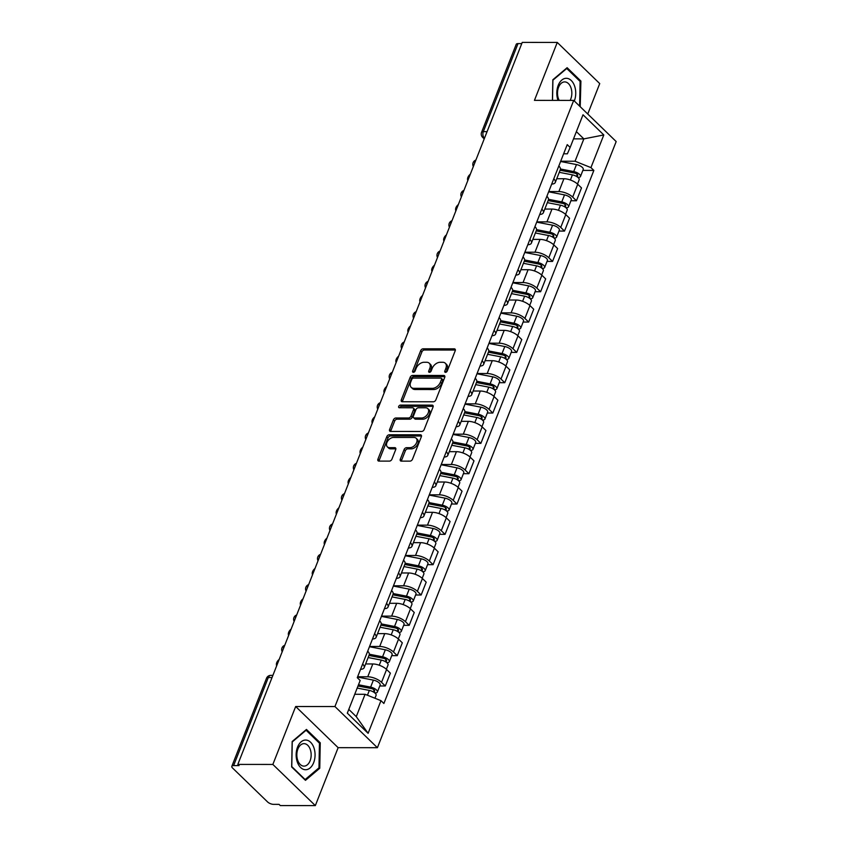 <?xml version="1.0" encoding="UTF-8"?>
<svg xmlns="http://www.w3.org/2000/svg" width="848" height="848" viewBox="0 0 848 848"><rect width="100%" height="100%" fill="white"/><g stroke="black" fill="none" stroke-linecap="round" stroke-linejoin="round"><path stroke-width="1.27" d="M445.497 372.357A1.569 1.028 -45.9 0 0 447.235 371.021L455.217 350.743A2.247 1.473 -45.9 0 0 455.058 349.132A2.247 1.473 -45.9 0 0 454.242 348.835L423.141 348.804A2.247 1.473 -45.9 0 0 420.661 350.712L412.669 370.979A1.569 1.028 -45.9 0 0 412.785 372.113A1.569 1.028 -45.9 0 0 413.358 372.325A1.569 1.028 -45.9 0 0 415.085 370.989L416.124 368.361A7.176 4.706 -45.9 0 1 424.064 362.266L426.65 362.266A7.176 4.706 -45.9 0 1 429.236 363.22A7.176 4.706 -45.9 0 1 429.777 368.371L428.738 371A1.569 1.028 -45.9 0 0 428.855 372.124A1.569 1.028 -45.9 0 0 429.427 372.336A1.569 1.028 -45.9 0 0 431.166 371L432.194 368.382A7.176 4.706 -45.9 0 1 440.133 362.276L442.72 362.276A7.176 4.706 -45.9 0 1 445.317 363.23A7.176 4.706 -45.9 0 1 445.847 368.392L444.818 371.011A1.569 1.028 -45.9 0 0 444.935 372.145A1.569 1.028 -45.9 0 0 445.497 372.357M400.309 459.213A2.247 1.473 -45.9 0 0 400.468 460.824A2.247 1.473 -45.9 0 0 401.284 461.121L410.008 461.132A2.247 1.473 -45.9 0 0 412.488 459.224L421.361 436.709A2.247 1.473 -45.9 0 0 421.191 435.098A2.247 1.473 -45.9 0 0 420.385 434.801L389.274 434.77A2.247 1.473 -45.9 0 0 386.794 436.678L377.922 459.192A2.247 1.473 -45.9 0 0 378.091 460.803A2.247 1.473 -45.9 0 0 378.897 461.1L389.444 461.111A2.247 1.473 -45.9 0 0 391.924 459.203L395.719 449.567A2.247 1.473 -45.9 0 0 395.55 447.956A2.247 1.473 -45.9 0 0 394.744 447.659L389.518 447.649A6 3.933 -45.9 0 1 387.356 446.854A6 3.933 -45.9 0 1 387.653 441.119A6 3.933 -45.9 0 1 393.536 437.441L414.015 437.462A6 3.933 -45.9 0 1 416.177 438.257A6 3.933 -45.9 0 1 415.88 443.992A6 3.933 -45.9 0 1 409.997 447.67L406.584 447.67A2.247 1.473 -45.9 0 0 404.104 449.578L400.309 459.213L401.539 460.411A2.247 1.473 -45.9 0 0 401.39 461.121M334.939 706.543L295.676 706.511L272.855 764.44L237.822 764.408L522.23 42.4L557.263 42.432L534.441 100.361L573.704 100.403L334.939 706.543L377.402 747.703L616.178 141.563L573.704 100.403M433.381 401.782A2.247 1.473 -45.9 0 0 435.861 399.874L444.734 377.36A2.247 1.473 -45.9 0 0 444.564 375.749A2.247 1.473 -45.9 0 0 443.758 375.452L412.647 375.42A2.247 1.473 -45.9 0 0 410.167 377.328L401.305 399.843A2.247 1.473 -45.9 0 0 401.464 401.454A2.247 1.473 -45.9 0 0 402.281 401.751L433.381 401.782M433.042 407.029L424.18 429.554A2.247 1.473 -45.9 0 1 421.7 431.462L390.589 431.431A2.247 1.473 -45.9 0 1 389.783 431.134A2.247 1.473 -45.9 0 1 389.614 429.523L393.408 419.877A2.247 1.473 -45.9 0 1 395.889 417.979L408.503 417.99A2.247 1.473 -45.9 0 0 410.983 416.082L413.506 409.69A2.247 1.473 -45.9 0 0 413.336 408.079A2.247 1.473 -45.9 0 0 412.531 407.782L399.397 407.761A1.569 1.028 -45.9 0 1 398.825 407.559A1.569 1.028 -45.9 0 1 398.899 406.054A1.569 1.028 -45.9 0 1 400.447 405.09L432.067 405.121A2.247 1.473 -45.9 0 1 432.883 405.418A2.247 1.473 -45.9 0 1 433.042 407.029M272.855 764.44L315.329 805.6L280.285 805.568L279.045 804.37L273.597 804.36A4.569 1.844 -158.5 0 1 267.597 801.954L232.553 768.002A4.569 1.844 -158.5 0 1 231.822 766.327L266.516 678.262A4.569 1.844 21.5 0 1 268.286 677.541L233.603 765.606A4.569 1.844 -158.5 0 0 231.822 766.327M587.749 114.014L599.727 83.592L557.263 42.432M315.329 805.6L338.14 747.671L377.402 747.703M237.822 764.408L239.062 765.606L233.603 765.606M487.07 131.663L483.318 131.663A4.569 1.844 21.5 0 0 481.547 132.383L516.231 44.319A4.569 1.844 21.5 0 1 518.011 43.598L483.318 131.663A4.569 2.915 90.1 0 0 484.261 137.948L484.505 138.182M521.753 43.598L518.011 43.598M553.776 178.79A10.505 4.251 21.5 0 1 555.281 182.458L560.337 169.621A10.505 4.251 -158.5 0 0 558.832 165.954M548.751 191.553L558.874 191.563A10.505 4.251 21.5 0 1 572.676 197.096L577.732 184.26A10.505 4.251 -158.5 0 0 563.931 178.737L556.754 178.727M577.732 184.26L581.505 187.917L576.449 200.753L570.916 200.743M555.281 182.458A10.505 4.251 21.5 0 1 551.677 184.111M572.676 197.096L576.449 200.753M541.84 209.117A10.505 4.251 21.5 0 1 543.335 212.784L548.391 199.948A10.505 4.251 -158.5 0 0 546.886 196.28M558.97 231.069L564.503 231.08L569.559 218.243L565.786 214.586A10.505 4.251 -158.5 0 0 551.984 209.064L544.808 209.053M543.335 212.784A10.505 4.251 21.5 0 1 539.731 214.438M536.805 221.879L546.928 221.89A10.505 4.251 21.5 0 1 560.729 227.423L564.503 231.08M529.894 239.443A10.505 4.251 21.5 0 1 531.389 243.111L536.445 230.274A10.505 4.251 -158.5 0 0 534.94 226.607M547.024 261.396L552.557 261.407L557.613 248.57L553.839 244.913A10.505 4.251 -158.5 0 0 540.038 239.39L532.862 239.38M531.389 243.111A10.505 4.251 21.5 0 1 527.785 244.765M524.859 252.206L534.982 252.216A10.505 4.251 21.5 0 1 548.783 257.75L552.557 261.407M517.948 269.77A10.505 4.251 21.5 0 1 519.442 273.438L524.499 260.601A10.505 4.251 -158.5 0 0 522.993 256.933M535.077 291.723L540.611 291.733L545.667 278.897L541.893 275.24A10.505 4.251 -158.5 0 0 528.092 269.717L520.916 269.706M519.442 273.438A10.505 4.251 21.5 0 1 515.838 275.091M512.913 282.532L523.036 282.543A10.505 4.251 21.5 0 1 536.837 288.076L540.611 291.733M506.002 300.097A10.505 4.251 21.5 0 1 507.496 303.764L512.552 290.928A10.505 4.251 -158.5 0 0 511.047 287.26M523.131 322.049L528.664 322.06L533.721 309.223L529.947 305.566A10.505 4.251 -158.5 0 0 516.146 300.044L508.97 300.033M507.496 303.764A10.505 4.251 21.5 0 1 503.903 305.418M500.967 312.859L511.1 312.87A10.505 4.251 21.5 0 1 524.891 318.403L528.664 322.06M494.055 330.423A10.505 4.251 21.5 0 1 495.561 334.091L500.606 321.254A10.505 4.251 -158.5 0 0 499.101 317.587M511.196 352.376L516.718 352.386L521.774 339.55L518.001 335.893A10.505 4.251 -158.5 0 0 504.2 330.37L497.023 330.36M495.561 334.091A10.505 4.251 21.5 0 1 491.957 335.744M489.02 343.186L499.154 343.196A10.505 4.251 21.5 0 1 512.945 348.729L516.718 352.386M482.109 360.75A10.505 4.251 21.5 0 1 483.614 364.417L488.66 351.581A10.505 4.251 -158.5 0 0 487.155 347.913M499.249 382.702L504.772 382.713L509.828 369.876L506.055 366.219A10.505 4.251 -158.5 0 0 492.253 360.697L485.077 360.686M483.614 364.417A10.505 4.251 21.5 0 1 480.01 366.071M477.074 373.512L487.208 373.523A10.505 4.251 21.5 0 1 500.998 379.056L504.772 382.713M470.163 391.076A10.505 4.251 21.5 0 1 471.668 394.744L476.714 381.907A10.505 4.251 -158.5 0 0 475.209 378.24M487.303 413.029L492.826 413.04L497.882 400.203L494.108 396.546A10.505 4.251 -158.5 0 0 480.307 391.023L473.131 391.013M471.668 394.744A10.505 4.251 21.5 0 1 468.064 396.398M465.128 403.839L475.262 403.849A10.505 4.251 21.5 0 1 489.052 409.383L492.826 413.04M458.217 421.403A10.505 4.251 21.5 0 1 459.722 425.071L464.768 412.234A10.505 4.251 -158.5 0 0 463.262 408.566M475.357 443.356L480.88 443.366L485.936 430.53L482.162 426.873A10.505 4.251 -158.5 0 0 468.361 421.35L461.185 421.339M459.722 425.071A10.505 4.251 21.5 0 1 456.118 426.724M453.182 434.165L463.315 434.176A10.505 4.251 21.5 0 1 477.106 439.709L480.88 443.366M446.271 451.73A10.505 4.251 21.5 0 1 447.776 455.397L452.821 442.561A10.505 4.251 -158.5 0 0 451.316 438.893M463.411 473.682L468.933 473.693L473.99 460.856L470.216 457.199A10.505 4.251 -158.5 0 0 456.415 451.677L449.239 451.666M447.776 455.397A10.505 4.251 21.5 0 1 444.172 457.051M441.236 464.492L451.369 464.503A10.505 4.251 21.5 0 1 465.16 470.036L468.933 473.693M434.324 482.056A10.505 4.251 21.5 0 1 435.83 485.724L440.875 472.887A10.505 4.251 -158.5 0 0 439.37 469.22M451.465 504.009L456.987 504.019L462.043 491.183L458.27 487.526A10.505 4.251 -158.5 0 0 444.469 482.003L437.292 481.993M435.83 485.724A10.505 4.251 21.5 0 1 432.226 487.377M429.289 494.819L439.423 494.829A10.505 4.251 21.5 0 1 453.214 500.362L456.987 504.019M422.378 512.383A10.505 4.251 21.5 0 1 423.883 516.05L428.929 503.214A10.505 4.251 -158.5 0 0 427.434 499.546M439.518 534.335L445.041 534.346L450.097 521.509L446.324 517.852A10.505 4.251 -158.5 0 0 432.522 512.33L425.346 512.319M423.883 516.05A10.505 4.251 21.5 0 1 420.279 517.704M417.343 525.145L427.477 525.156A10.505 4.251 21.5 0 1 441.267 530.689L445.041 534.346M410.432 542.709A10.505 4.251 21.5 0 1 411.937 546.377L416.983 533.54A10.505 4.251 -158.5 0 0 415.488 529.873M427.572 564.662L433.095 564.673L438.151 551.836L434.377 548.179A10.505 4.251 -158.5 0 0 420.576 542.656L413.4 542.646M411.937 546.377A10.505 4.251 21.5 0 1 408.333 548.031M405.397 555.472L415.531 555.482A10.505 4.251 21.5 0 1 429.321 561.016L433.095 564.673M398.486 573.036A10.505 4.251 21.5 0 1 399.991 576.704L405.037 563.867A10.505 4.251 -158.5 0 0 403.542 560.199M415.626 594.989L421.149 594.999L426.205 582.163L422.431 578.506A10.505 4.251 -158.5 0 0 408.63 572.983L401.454 572.972M399.991 576.704A10.505 4.251 21.5 0 1 396.387 578.357M393.451 585.798L403.584 585.809A10.505 4.251 21.5 0 1 417.375 591.342L421.149 594.999M386.54 603.363A10.505 4.251 21.5 0 1 388.045 607.03L393.09 594.194A10.505 4.251 -158.5 0 0 391.596 590.526M403.68 625.315L409.202 625.326L414.259 612.489L410.485 608.832A10.505 4.251 -158.5 0 0 396.694 603.31L389.508 603.299M388.045 607.03A10.505 4.251 21.5 0 1 384.441 608.684M381.505 616.125L391.638 616.136A10.505 4.251 21.5 0 1 405.429 621.669L409.202 625.326M374.593 633.689A10.505 4.251 21.5 0 1 376.099 637.357L381.155 624.52A10.505 4.251 -158.5 0 0 379.65 620.853M391.734 655.642L397.256 655.652L402.312 642.816L398.539 639.159A10.505 4.251 -158.5 0 0 384.748 633.636L377.561 633.626M376.099 637.357A10.505 4.251 21.5 0 1 372.495 639.01M369.558 646.452L379.692 646.462A10.505 4.251 21.5 0 1 393.483 651.995L397.256 655.652M362.647 664.016A10.505 4.251 21.5 0 1 364.152 667.683L369.209 654.847A10.505 4.251 -158.5 0 0 367.703 651.179M379.787 685.968L385.31 685.979L390.366 673.142L386.593 669.485A10.505 4.251 -158.5 0 0 372.802 663.963L365.615 663.952M364.152 667.683A10.505 4.251 21.5 0 1 360.548 669.337M357.612 676.778L367.746 676.789A10.505 4.251 21.5 0 1 381.536 682.322L385.31 685.979M348.793 709.394L356.266 716.645L365.075 694.289L380.975 700.66L368.106 733.319L347.309 713.157L360.167 680.499L357.262 677.679L567.238 144.626L570.142 147.457L567.376 153.806L563.623 153.795M560.698 161.226L575.05 161.237L583.859 138.881L576.375 131.631M573.524 138.871L583.859 138.881L603.808 134.949L590.939 167.607L575.05 161.237M570.142 147.457L583.011 114.787L603.808 134.949M380.975 700.66L383.879 703.48L593.854 170.427L590.939 167.607M580.202 106.7L580.912 81.069L567.121 67.702L552.832 79.776L552.43 100.382M295.676 706.511L338.14 747.671M305.471 780.33L319.76 768.256L320.247 742.816L306.457 729.439L292.168 741.512L291.67 766.963L305.471 780.33M365.075 694.289L354.74 694.279M582.862 170.416L593.854 170.427M356.266 716.645L368.106 733.319M579.735 81.069L580.912 81.069M318.488 768.256L319.76 768.256M319.06 742.816L320.247 742.816M444.818 371.011L446.048 372.219A1.569 1.028 -45.9 0 0 446.048 372.23L447.087 369.59A7.176 4.706 -45.9 0 0 446.546 364.439L445.317 363.23M429.236 363.22L430.477 364.417A7.176 4.706 -45.9 0 1 431.017 369.58L429.978 372.198A1.569 1.028 -45.9 0 0 429.978 372.219L428.738 371M455.376 350.033L424.371 350.001A2.247 1.473 -45.9 0 0 421.891 351.909L413.909 372.187A1.569 1.028 -45.9 0 0 413.898 372.198M444.893 376.65L413.888 376.618A2.247 1.473 -45.9 0 0 411.407 378.526L402.535 401.04A2.247 1.473 -45.9 0 0 402.387 401.751M441.49 379.459A1.569 1.028 -45.9 0 0 441.373 378.335A1.569 1.028 -45.9 0 0 440.801 378.123L413.495 378.091A1.569 1.028 -45.9 0 0 411.768 379.427L410.676 382.194A7.176 4.706 -45.9 0 0 411.206 387.356A7.176 4.706 -45.9 0 0 413.803 388.31L432.459 388.331A7.176 4.706 -45.9 0 0 440.398 382.225L441.49 379.459L442.73 380.657A1.569 1.028 -45.9 0 0 442.614 379.533L441.373 378.335M411.206 387.356L412.446 388.554A7.176 4.706 -45.9 0 0 415.032 389.508L413.803 388.31M442.73 380.657L441.638 383.423A7.176 4.706 -45.9 0 1 433.699 389.529L415.032 389.508M413.336 408.079L414.577 409.277A2.247 1.473 -45.9 0 1 414.746 410.888L412.223 417.28A2.247 1.473 -45.9 0 1 409.743 419.188L397.129 419.177A2.247 1.473 -45.9 0 0 394.649 421.085L390.854 430.72A2.247 1.473 -45.9 0 0 390.695 431.431M433.201 406.33L401.687 406.298A1.569 1.028 -45.9 0 0 399.896 407.761M421.594 418A6 3.933 -45.9 0 0 427.487 414.322A6 3.933 -45.9 0 0 427.784 408.588A6 3.933 -45.9 0 0 425.622 407.793L418.403 407.782A2.247 1.473 -45.9 0 0 415.923 409.69L413.4 416.082A2.247 1.473 -45.9 0 0 413.57 417.693A2.247 1.473 -45.9 0 0 414.386 417.99L421.594 418L422.834 419.198A6 3.933 -45.9 0 0 428.728 415.52A6 3.933 -45.9 0 0 429.024 409.785L427.784 408.588M413.57 417.693L414.81 418.891A2.247 1.473 -45.9 0 0 415.615 419.188L414.386 417.99M422.834 419.198L415.615 419.188M416.177 438.257L417.417 439.465A6 3.933 -45.9 0 1 417.121 445.2A6 3.933 -45.9 0 1 411.238 448.868L407.824 448.868A2.247 1.473 -45.9 0 0 405.344 450.776L401.539 460.411M387.356 446.854L388.585 448.051A6 3.933 -45.9 0 0 390.758 448.857L389.518 447.649M395.878 448.857L390.758 448.857M421.52 435.999L390.515 435.967A2.247 1.473 -45.9 0 0 388.034 437.875L379.162 460.39A2.247 1.473 -45.9 0 0 379.003 461.1M559.277 172.324L572.411 174.868A5.713 2.311 21.5 0 1 579.173 179.797L577.499 184.048M560.093 170.247L574.467 173.034A2.745 1.113 21.5 0 1 577.711 175.398A2.745 1.113 21.5 0 1 576.651 175.833L576.439 176.373M470.29 174.243A5.258 3.445 -45.9 0 0 467.82 180.518M560.464 168.996L573.714 171.572A5.713 2.311 21.5 0 1 580.477 176.49A5.713 2.311 21.5 0 1 578.262 177.391L578.166 177.614M560.592 161.491L576.47 164.565A5.713 2.311 21.5 0 1 583.233 169.483L580.477 176.49M577.234 174.349L576.651 175.833L578.262 177.391M547.331 202.651L560.464 205.195A5.713 2.311 21.5 0 1 567.227 210.124L565.552 214.374M548.147 200.573L562.521 203.361A2.745 1.113 21.5 0 1 565.764 205.725A2.745 1.113 21.5 0 1 564.704 206.159L564.492 206.7M458.344 204.569A5.258 3.445 -45.9 0 0 455.874 210.845M548.518 199.322L561.768 201.898A5.713 2.311 21.5 0 1 568.531 206.817A5.713 2.311 21.5 0 1 566.316 207.718L566.22 207.94M548.645 191.818L564.524 194.892A5.713 2.311 21.5 0 1 571.287 199.81L568.531 206.817M565.287 204.675L564.704 206.159L566.316 207.718M535.385 232.977L548.518 235.521A5.713 2.311 21.5 0 1 555.281 240.45L553.606 244.701M536.201 230.9L550.575 233.688A2.745 1.113 21.5 0 1 553.818 236.051A2.745 1.113 21.5 0 1 552.758 236.486L552.546 237.027M446.398 234.896A5.258 3.445 -45.9 0 0 443.928 241.171M536.572 229.649L549.822 232.225A5.713 2.311 21.5 0 1 556.585 237.143A5.713 2.311 21.5 0 1 554.369 238.044L554.274 238.267M536.699 222.144L552.578 225.218A5.713 2.311 21.5 0 1 559.341 230.147L556.585 237.143M553.341 235.013L552.758 236.486L554.369 238.044M574.308 100.986A14.851 9.466 90.1 0 0 574.615 86.125A14.851 9.466 90.1 0 0 566.559 78.302A14.851 9.466 90.1 0 0 558.185 85.447A14.851 9.466 90.1 0 0 558.016 100.393M570.142 100.403A11.247 7.166 90.1 0 0 571.213 88.563A11.247 7.166 90.1 0 0 564.885 81.906A11.247 7.166 90.1 0 0 564.683 81.906A11.247 7.166 90.1 0 0 558.175 88.404A11.247 7.166 90.1 0 0 559.192 100.393M552.514 100.382L552.907 80.189L566.75 68.487L580.117 81.45L579.608 106.127M566.188 68.487L566.75 68.487M305.895 740.05A14.851 9.466 90.1 0 0 296.153 754.455A14.851 9.466 90.1 0 0 305.322 769.73A14.851 9.466 90.1 0 0 315.064 755.324A14.851 9.466 90.1 0 0 305.895 740.05M304.22 743.654A11.247 7.166 90.1 0 0 304.019 743.643A11.247 7.166 90.1 0 0 296.842 754.72A11.247 7.166 90.1 0 0 303.785 766.126A11.247 7.166 90.1 0 0 303.997 766.126A11.247 7.166 90.1 0 0 311.163 755.059A11.247 7.166 90.1 0 0 304.22 743.654M318.975 767.843L305.132 779.545L291.765 766.592L292.242 741.936L306.086 730.234L319.452 743.187L318.975 767.843M305.513 730.234L306.086 730.234M523.439 263.304L536.572 265.848A5.713 2.311 21.5 0 1 543.335 270.777L541.66 275.028M524.255 261.226L538.628 264.014A2.745 1.113 21.5 0 1 541.872 266.378A2.745 1.113 21.5 0 1 540.812 266.813L540.6 267.353M434.452 265.223A5.258 3.445 -45.9 0 0 431.982 271.498M524.626 259.976L537.876 262.551A5.713 2.311 21.5 0 1 544.639 267.47A5.713 2.311 21.5 0 1 542.423 268.371L542.328 268.593M524.753 252.471L540.632 255.545A5.713 2.311 21.5 0 1 547.395 260.474L544.639 267.47M541.395 265.339L540.812 266.813L542.423 268.371M511.492 293.631L524.626 296.175A5.713 2.311 21.5 0 1 531.389 301.104L529.714 305.354M512.309 291.553L526.682 294.341A2.745 1.113 21.5 0 1 529.926 296.705A2.745 1.113 21.5 0 1 528.866 297.139L528.654 297.68M422.505 295.549A5.258 3.445 -45.9 0 0 420.036 301.824M512.68 290.302L525.93 292.878A5.713 2.311 21.5 0 1 532.692 297.796A5.713 2.311 21.5 0 1 530.477 298.697L530.382 298.92M512.807 282.797L528.686 285.871A5.713 2.311 21.5 0 1 535.448 290.8L532.692 297.796M529.449 295.666L528.866 297.139L530.477 298.697M499.546 323.957L512.68 326.501A5.713 2.311 21.5 0 1 519.442 331.43L517.768 335.681M500.362 321.88L514.736 324.667A2.745 1.113 21.5 0 1 517.98 327.031A2.745 1.113 21.5 0 1 516.92 327.466L516.708 328.006M410.559 325.876A5.258 3.445 -45.9 0 0 408.089 332.151M500.733 320.629L513.983 323.205A5.713 2.311 21.5 0 1 520.746 328.123A5.713 2.311 21.5 0 1 518.531 329.024L518.435 329.247M500.861 313.124L516.739 316.198A5.713 2.311 21.5 0 1 523.502 321.127L520.746 328.123M517.503 325.992L516.92 327.466L518.531 329.024M487.6 354.284L500.733 356.828A5.713 2.311 21.5 0 1 507.496 361.757L505.821 366.007M488.416 352.206L502.79 354.994A2.745 1.113 21.5 0 1 506.033 357.358A2.745 1.113 21.5 0 1 504.973 357.792L504.761 358.333M398.613 356.202A5.258 3.445 -45.9 0 0 396.143 362.478M488.787 350.955L502.037 353.531A5.713 2.311 21.5 0 1 508.8 358.45A5.713 2.311 21.5 0 1 506.585 359.351L506.489 359.573M488.914 343.451L504.793 346.525A5.713 2.311 21.5 0 1 511.556 351.454L508.8 358.45M505.556 356.319L504.973 357.792L506.585 359.351M475.654 384.61L488.787 387.154A5.713 2.311 21.5 0 1 495.55 392.083L493.875 396.334M476.47 382.533L490.844 385.321A2.745 1.113 21.5 0 1 494.087 387.684A2.745 1.113 21.5 0 1 493.027 388.119L492.815 388.66M386.667 386.529A5.258 3.445 -45.9 0 0 384.197 392.804M476.841 381.282L490.091 383.858A5.713 2.311 21.5 0 1 496.854 388.776A5.713 2.311 21.5 0 1 494.638 389.677L494.554 389.9M476.968 373.777L492.847 376.851A5.713 2.311 21.5 0 1 499.61 381.78L496.854 388.776M493.61 386.646L493.027 388.119L494.638 389.677M463.708 414.937L476.841 417.481A5.713 2.311 21.5 0 1 483.604 422.41L481.929 426.661M464.524 412.859L478.897 415.647A2.745 1.113 21.5 0 1 482.141 418.011A2.745 1.113 21.5 0 1 481.081 418.446L480.869 418.986M374.721 416.856A5.258 3.445 -45.9 0 0 372.251 423.131M464.895 411.609L478.145 414.184A5.713 2.311 21.5 0 1 484.908 419.103A5.713 2.311 21.5 0 1 482.692 420.004L482.607 420.226M465.022 404.104L480.901 407.178A5.713 2.311 21.5 0 1 487.664 412.107L484.908 419.103M481.664 416.972L481.081 418.446L482.692 420.004M451.761 445.264L464.895 447.808A5.713 2.311 21.5 0 1 471.658 452.737L469.983 456.987M452.578 443.186L466.951 445.974A2.745 1.113 21.5 0 1 470.195 448.338A2.745 1.113 21.5 0 1 469.135 448.772L468.923 449.313M362.774 447.182A5.258 3.445 -45.9 0 0 360.305 453.457M452.949 441.935L466.199 444.511A5.713 2.311 21.5 0 1 472.961 449.429A5.713 2.311 21.5 0 1 470.746 450.33L470.661 450.553M453.076 434.43L468.955 437.504A5.713 2.311 21.5 0 1 475.717 442.433L472.961 449.429M469.718 447.299L469.135 448.772L470.746 450.33M439.815 475.59L452.949 478.134A5.713 2.311 21.5 0 1 459.711 483.063L458.037 487.314M440.631 473.513L455.005 476.3A2.745 1.113 21.5 0 1 458.249 478.664A2.745 1.113 21.5 0 1 457.189 479.099L456.977 479.639M350.828 477.509A5.258 3.445 -45.9 0 0 348.358 483.784M441.002 472.262L454.252 474.838A5.713 2.311 21.5 0 1 461.015 479.756A5.713 2.311 21.5 0 1 458.8 480.657L458.715 480.88M441.14 464.757L457.008 467.831A5.713 2.311 21.5 0 1 463.771 472.76L461.015 479.756M457.772 477.625L457.189 479.099L458.8 480.657M427.869 505.917L441.002 508.461A5.713 2.311 21.5 0 1 447.765 513.39L446.09 517.64M428.685 503.839L443.059 506.627A2.745 1.113 21.5 0 1 446.302 508.991A2.745 1.113 21.5 0 1 445.242 509.425L445.03 509.966M338.882 507.835A5.258 3.445 -45.9 0 0 336.412 514.111M429.056 502.588L442.306 505.164A5.713 2.311 21.5 0 1 449.069 510.083A5.713 2.311 21.5 0 1 446.854 510.984L446.769 511.206M429.194 495.084L445.062 498.158A5.713 2.311 21.5 0 1 451.825 503.087L449.069 510.083M445.825 507.952L445.242 509.425L446.854 510.984M415.923 536.243L429.067 538.787A5.713 2.311 21.5 0 1 435.819 543.716L434.144 547.967M416.739 534.166L431.113 536.954A2.745 1.113 21.5 0 1 434.356 539.317A2.745 1.113 21.5 0 1 433.296 539.752L433.084 540.293M326.936 538.162A5.258 3.445 -45.9 0 0 324.466 544.437M417.11 532.915L430.36 535.491A5.713 2.311 21.5 0 1 437.123 540.409A5.713 2.311 21.5 0 1 434.907 541.31L434.823 541.533M417.248 525.41L433.116 528.484A5.713 2.311 21.5 0 1 439.879 533.413L437.123 540.409M433.879 538.279L433.296 539.752L434.907 541.31M403.977 566.57L417.121 569.114A5.713 2.311 21.5 0 1 423.873 574.043L422.198 578.294M404.793 564.492L419.166 567.28A2.745 1.113 21.5 0 1 422.421 569.644A2.745 1.113 21.5 0 1 421.35 570.079L421.138 570.619M315 568.489A5.258 3.445 -45.9 0 0 312.52 574.764M405.164 563.242L418.414 565.817A5.713 2.311 21.5 0 1 425.177 570.736A5.713 2.311 21.5 0 1 422.961 571.637L422.876 571.859M405.302 555.737L421.17 558.811A5.713 2.311 21.5 0 1 427.933 563.74L425.177 570.736M421.933 568.605L421.35 570.079L422.961 571.637M392.03 596.897L405.174 599.441A5.713 2.311 21.5 0 1 411.927 604.37L410.252 608.62M392.847 594.819L407.22 597.607A2.745 1.113 21.5 0 1 410.474 599.971A2.745 1.113 21.5 0 1 409.404 600.405L409.192 600.946M303.054 598.815A5.258 3.445 -45.9 0 0 300.574 605.09M393.218 593.568L406.468 596.144A5.713 2.311 21.5 0 1 413.23 601.062A5.713 2.311 21.5 0 1 411.015 601.963L410.93 602.186M393.355 586.063L409.224 589.137A5.713 2.311 21.5 0 1 415.986 594.066L413.23 601.062M409.987 598.932L409.404 600.405L411.015 601.963M380.084 627.223L393.228 629.767A5.713 2.311 21.5 0 1 399.98 634.696L398.306 638.947M380.9 625.146L395.274 627.933A2.745 1.113 21.5 0 1 398.528 630.297A2.745 1.113 21.5 0 1 397.458 630.732L397.246 631.272M291.108 629.142A5.258 3.445 -45.9 0 0 288.627 635.417M381.271 623.895L394.521 626.471A5.713 2.311 21.5 0 1 401.284 631.389A5.713 2.311 21.5 0 1 399.069 632.29L398.984 632.513M381.409 616.39L397.277 619.464A5.713 2.311 21.5 0 1 404.04 624.393L401.284 631.389M398.041 629.258L397.458 630.732L399.069 632.29M368.138 657.55L381.282 660.094A5.713 2.311 21.5 0 1 388.034 665.023L386.359 669.273M368.954 655.472L383.328 658.26A2.745 1.113 21.5 0 1 386.582 660.624A2.745 1.113 21.5 0 1 385.511 661.058L385.299 661.599M279.162 659.468A5.258 3.445 -45.9 0 0 276.681 665.744M369.325 654.221L382.575 656.797A5.713 2.311 21.5 0 1 389.338 661.716A5.713 2.311 21.5 0 1 387.123 662.617L387.038 662.839M369.463 646.717L385.331 649.791A5.713 2.311 21.5 0 1 392.094 654.72L389.338 661.716M386.094 659.585L385.511 661.058L387.123 662.617M357.188 688.067L369.336 690.42A5.713 2.311 21.5 0 1 376.088 695.349L374.954 698.243M358.004 685.99L371.382 688.587A2.745 1.113 21.5 0 1 374.636 690.95A2.745 1.113 21.5 0 1 373.565 691.385L373.353 691.926M358.492 684.76L370.629 687.124A5.713 2.311 21.5 0 1 377.392 692.042A5.713 2.311 21.5 0 1 375.176 692.943L375.092 693.166M357.517 677.043L373.396 680.117A5.713 2.311 21.5 0 1 380.148 685.046L377.392 692.042M374.148 689.912L373.565 691.385L375.176 692.943M484.59 137.948L484.261 137.948A4.569 3 -45.9 0 1 482.618 137.344L484.219 138.892M393.483 651.995L398.539 639.159M405.429 621.669L410.485 608.832M417.375 591.342L422.431 578.506M429.321 561.016L434.377 548.179M441.267 530.689L446.324 517.852M453.214 500.362L458.27 487.526M465.16 470.036L470.216 457.199M477.106 439.709L482.162 426.873M489.052 409.383L494.108 396.546M500.998 379.056L506.055 366.219M512.945 348.729L518.001 335.893M524.891 318.403L529.947 305.566M536.837 288.076L541.893 275.24M548.783 257.75L553.839 244.913M560.729 227.423L565.786 214.586M381.536 682.322L386.593 669.485M367.746 676.789L372.802 663.963M379.692 646.462L384.748 633.636M391.638 616.136L396.694 603.31M403.584 585.809L408.63 572.983M415.531 555.482L420.576 542.656M427.477 525.156L432.522 512.33M439.423 494.829L444.469 482.003M451.369 464.503L456.415 451.677M463.315 434.176L468.361 421.35M475.262 403.849L480.307 391.023M487.208 373.523L492.253 360.697M499.154 343.196L504.2 330.37M511.1 312.87L516.146 300.044M523.036 282.543L528.092 269.717M534.982 252.216L540.038 239.39M546.928 221.89L551.984 209.064M558.874 191.563L563.931 178.737M475.611 160.76A4.569 2.915 90.1 0 0 474.509 163.537M463.665 191.086A4.569 2.915 90.1 0 0 462.563 193.863M451.719 221.413A4.569 2.915 90.1 0 0 450.617 224.19M439.773 251.739A4.569 2.915 90.1 0 0 438.67 254.517M427.827 282.066A4.569 2.915 90.1 0 0 426.724 284.843M415.88 312.393A4.569 2.915 90.1 0 0 414.778 315.17M403.934 342.719A4.569 2.915 90.1 0 0 402.832 345.496M391.988 373.046A4.569 2.915 90.1 0 0 390.886 375.823M380.042 403.372A4.569 2.915 90.1 0 0 378.939 406.15M368.096 433.699A4.569 2.915 90.1 0 0 366.993 436.476M356.149 464.026A4.569 2.915 90.1 0 0 355.047 466.803M344.203 494.352A4.569 2.915 90.1 0 0 343.101 497.129M332.257 524.679A4.569 2.915 90.1 0 0 331.155 527.456M320.311 555.005A4.569 2.915 90.1 0 0 319.208 557.783M308.365 585.332A4.569 2.915 90.1 0 0 307.262 588.109M296.418 615.659A4.569 2.915 90.1 0 0 295.316 618.436M284.472 645.985A4.569 2.915 90.1 0 0 283.37 648.762M272.038 677.541L268.286 677.541A4.569 2.915 90.1 0 1 270.777 675.368A4.569 4.569 0 0 0 266.516 678.262M447.087 369.59L445.847 368.392M431.017 369.58L429.777 368.371M413.909 372.187L412.669 370.979M421.891 351.909L420.661 350.712M424.371 350.001L423.141 348.804M455.376 349.927L454.242 348.835M402.535 401.04L401.305 399.843M411.407 378.526L410.167 377.328M413.888 376.618L412.647 375.42M444.893 376.554L443.758 375.452M433.699 389.529L432.459 388.331M441.638 383.423L440.398 382.225M390.854 430.72L389.614 429.523M394.649 421.085L393.408 419.877M397.129 419.177L395.889 417.979M409.743 419.188L408.503 417.99M412.223 417.28L410.983 416.082M414.746 410.888L413.506 409.69M401.687 406.298L400.447 405.09M433.201 406.224L432.067 405.121M405.344 450.776L404.104 449.578M407.824 448.868L406.584 447.67M411.238 448.868L409.997 447.67M395.878 448.751L394.744 447.659M379.162 460.39L377.922 459.192M388.034 437.875L386.794 436.678M390.515 435.967L389.274 434.77M421.52 435.893L420.385 434.801M572.411 174.868L570.397 179.999M576.47 164.565L573.714 171.572M560.464 205.195L558.45 210.325M564.524 194.892L561.768 201.898M548.518 235.521L546.504 240.652M552.578 225.218L549.822 232.225M536.572 265.848L534.558 270.978M540.632 255.545L537.876 262.551M524.626 296.175L522.612 301.305M528.686 285.871L525.93 292.878M512.68 326.501L510.666 331.632M516.739 316.198L513.983 323.205M500.733 356.828L498.719 361.958M504.793 346.525L502.037 353.531M488.787 387.154L486.773 392.285M492.847 376.851L490.091 383.858M476.841 417.481L474.827 422.611M480.901 407.178L478.145 414.184M464.895 447.808L462.881 452.938M468.955 437.504L466.199 444.511M452.949 478.134L450.935 483.265M457.008 467.831L454.252 474.838M441.002 508.461L438.988 513.591M445.062 498.158L442.306 505.164M429.067 538.787L427.042 543.918M433.116 528.484L430.36 535.491M417.121 569.114L415.096 574.244M421.17 558.811L418.414 565.817M405.174 599.441L403.15 604.571M409.224 589.137L406.468 596.144M393.228 629.767L391.204 634.898M397.277 619.464L394.521 626.471M381.282 660.094L379.257 665.224M385.331 649.791L382.575 656.797M369.336 690.42L367.438 695.233M373.396 680.117L370.629 687.124M475.876 160.071A4.569 4.569 0 0 0 473.332 166.526M463.93 190.397A4.569 4.569 0 0 0 461.386 196.853M451.984 220.724A4.569 4.569 0 0 0 449.44 227.179M440.038 251.05A4.569 4.569 0 0 0 437.494 257.506M428.092 281.377A4.569 4.569 0 0 0 425.548 287.832M416.145 311.704A4.569 4.569 0 0 0 413.601 318.159M404.199 342.03A4.569 4.569 0 0 0 401.655 348.486M392.253 372.357A4.569 4.569 0 0 0 389.709 378.812M380.307 402.683A4.569 4.569 0 0 0 377.763 409.139M368.361 433.01A4.569 4.569 0 0 0 365.817 439.465M356.414 463.337A4.569 4.569 0 0 0 353.87 469.792M344.468 493.663A4.569 4.569 0 0 0 341.924 500.119M332.522 523.99A4.569 4.569 0 0 0 329.978 530.445M320.576 554.316A4.569 4.569 0 0 0 318.032 560.772M308.63 584.643A4.569 4.569 0 0 0 306.086 591.098M296.683 614.97A4.569 4.569 0 0 0 294.139 621.425M284.737 645.296A4.569 4.569 0 0 0 282.193 651.752M272.897 675.368L270.777 675.368M481.547 132.383A4.569 4.569 0 0 0 482.618 137.344"/></g></svg>
